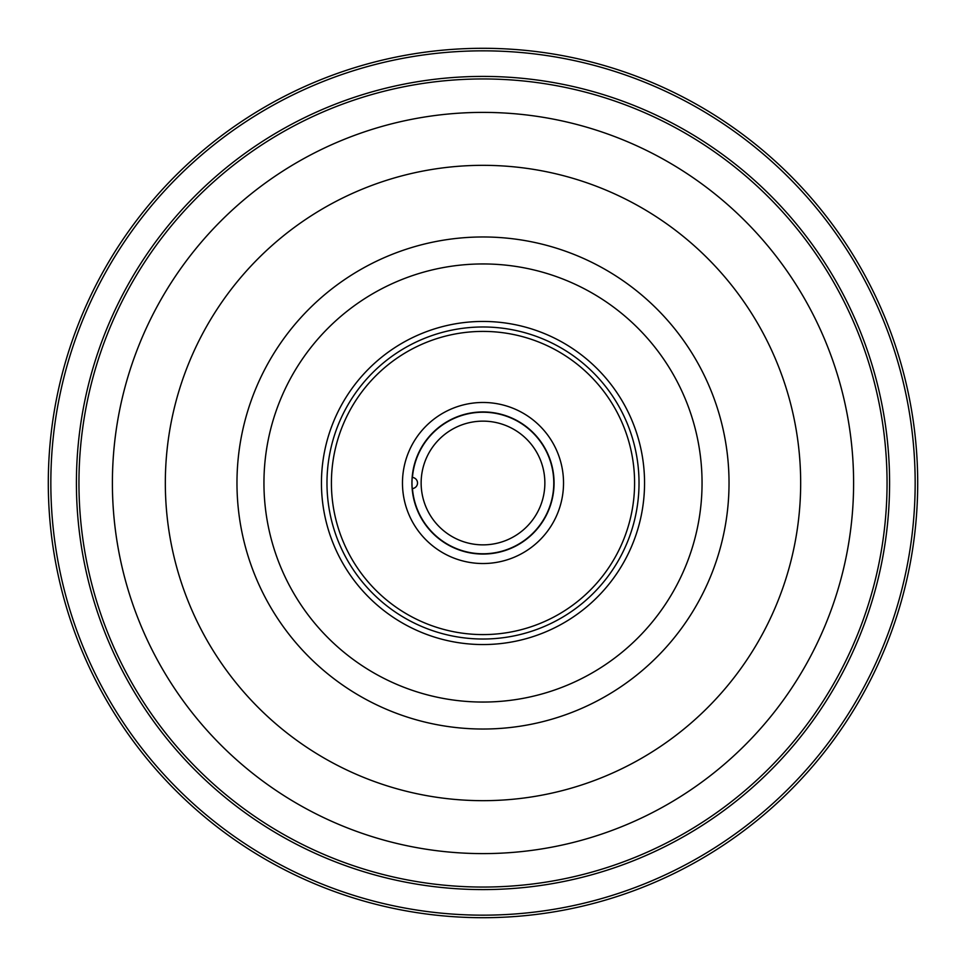 <?xml version="1.0" encoding="UTF-8"?>
<svg xmlns="http://www.w3.org/2000/svg" width="966" height="966" viewBox="0 0 966 966"><rect width="100%" height="100%" fill="white"/><g stroke="black" fill="none" stroke-linecap="round" stroke-linejoin="round"><path stroke-width="1.45" d="M483 917.7A434.7 434.7 0 0 0 917.7 483A434.7 434.7 0 0 0 483 48.3A434.7 434.7 0 0 0 48.3 483A434.7 434.7 0 0 0 483 917.7A434.7 434.7 0 0 1 48.3 483A434.7 434.7 0 0 1 483 48.3A434.7 434.7 0 0 1 917.7 483A434.7 434.7 0 0 1 483 917.7A434.7 434.7 0 0 1 48.3 483A434.7 434.7 0 0 1 483 48.3M412.446 488.555A70.784 70.784 0 0 0 485.777 553.723A70.784 70.784 0 0 0 553.784 483A70.784 70.784 0 0 0 485.777 412.277A70.784 70.784 0 0 0 412.446 477.445M483 421.14A61.86 61.86 0 0 0 421.14 483A61.86 61.86 0 0 0 483 544.86A61.86 61.86 0 0 0 544.86 483A61.86 61.86 0 0 0 483 421.14M483 78.946A404.054 404.054 0 0 1 887.054 483A404.054 404.054 0 0 1 483 887.054A404.054 404.054 0 0 1 78.946 483A404.054 404.054 0 0 1 483 78.946A404.054 404.054 0 0 1 887.054 483A404.054 404.054 0 0 1 483 887.054A404.054 404.054 0 0 0 887.054 483A404.054 404.054 0 0 0 483 78.946A404.054 404.054 0 0 0 78.946 483A404.054 404.054 0 0 0 483 887.054M483 165.331A317.669 317.669 0 0 1 800.669 483A317.669 317.669 0 0 1 483 800.669A317.669 317.669 0 0 1 165.331 483A317.669 317.669 0 0 1 483 165.331M402.653 488.398L402.556 486.84M402.556 479.148L402.653 477.602M411.939 483L412.156 477.433A5.579 5.579 0 0 1 417.517 483A5.579 5.579 0 0 1 412.156 488.567L411.939 483M483 554.061A71.061 71.061 0 0 1 411.939 483A71.061 71.061 0 0 1 483 411.939A71.061 71.061 0 0 1 554.061 483A71.061 71.061 0 0 1 483 554.061M483 402.472A80.528 80.528 0 0 1 563.528 483A80.528 80.528 0 0 1 483 563.528A80.528 80.528 0 0 1 402.472 483A80.528 80.528 0 0 1 483 402.472M483 889.589A406.589 406.589 0 0 1 76.411 483A406.589 406.589 0 0 1 483 76.411A406.589 406.589 0 0 1 889.589 483A406.589 406.589 0 0 1 483 889.589M483 915.164A432.164 432.164 0 0 0 915.164 483A432.164 432.164 0 0 0 483 50.836A432.164 432.164 0 0 0 50.836 483A432.164 432.164 0 0 0 483 915.164M483 236.972A246.028 246.028 0 0 1 729.028 483A246.028 246.028 0 0 1 483 729.028A246.028 246.028 0 0 1 236.972 483A246.028 246.028 0 0 1 483 236.972M483 702.053A219.053 219.053 0 0 0 702.053 483A219.053 219.053 0 0 0 483 263.947A219.053 219.053 0 0 0 263.947 483A219.053 219.053 0 0 0 483 702.053M483 321.449A161.551 161.551 0 0 1 644.551 483A161.551 161.551 0 0 1 483 644.551A161.551 161.551 0 0 1 321.449 483A161.551 161.551 0 0 1 483 321.449M483 639.021A156.021 156.021 0 0 0 639.021 483A156.021 156.021 0 0 0 483 326.979A156.021 156.021 0 0 0 326.979 483A156.021 156.021 0 0 0 483 639.021M483 853.606A370.606 370.606 0 0 0 853.606 483A370.606 370.606 0 0 0 483 112.394A370.606 370.606 0 0 0 112.394 483A370.606 370.606 0 0 0 483 853.606M483 634.59A151.59 151.59 0 0 1 331.41 483A151.59 151.59 0 0 1 483 331.41A151.59 151.59 0 0 1 634.59 483A151.59 151.59 0 0 1 483 634.59"/></g></svg>

